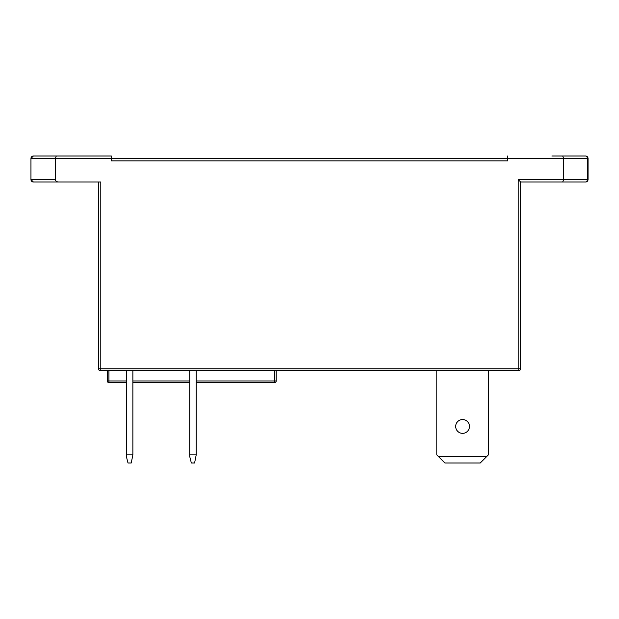 <?xml version="1.0" encoding="UTF-8"?>
<svg xmlns="http://www.w3.org/2000/svg" width="619" height="619" viewBox="0 0 619 619"><rect width="100%" height="100%" fill="white"/><g stroke="black" fill="none" stroke-linecap="round" stroke-linejoin="round"><path stroke-width="0.93" d="M99.976 370.41A1.625 1.625 0 0 1 98.351 368.785A1.625 1.625 0 0 0 99.976 370.41L519.024 370.41A1.625 1.625 0 0 0 520.649 368.785A1.625 1.625 0 0 1 519.024 370.41M111.35 156.011L111.35 158.449L507.65 158.449L507.65 160.886L111.35 160.886L111.35 158.449L55.315 158.449L55.315 179.564A3.443 2.437 -0 0 0 58.759 182.001L33.387 182.001L30.95 179.564L30.95 158.449L33.387 156.011L111.35 156.011L67.092 156.011M56.321 156.011L55.315 158.449L30.95 158.449A2.437 2.437 0 0 1 33.387 156.011L39.074 156.011M551.908 156.011L585.613 156.011A2.437 2.437 0 0 1 588.05 158.449L588.05 179.564A2.437 2.437 0 0 1 585.613 182.001L579.926 182.001M579.926 156.011L585.613 156.011A2.437 2.437 0 0 1 588.05 158.449L563.685 158.449L562.679 156.011M562.679 182.001L563.685 179.564L588.05 179.564A2.437 2.437 0 0 1 585.613 182.001L520.649 182.001L520.649 368.785L518.211 368.785L518.211 179.564L563.685 179.564L563.685 158.449L507.65 158.449L507.65 156.011M58.759 182.001L100.789 182.001L100.789 368.785L98.351 368.785L98.351 182.001M438.422 456.489L486.743 456.489L480.243 462.989L444.914 462.989L436.797 454.864L436.797 370.41M486.743 456.489L488.368 454.864L488.368 370.41M469.481 426.445A6.902 6.902 0 0 1 462.579 433.346A6.902 6.902 0 0 1 455.677 426.445A6.902 6.902 0 0 1 462.579 419.543A6.902 6.902 0 0 1 469.481 426.445M189.716 454.864L196.215 454.864L194.59 462.989L191.341 462.989L189.716 456.489L189.716 370.41M196.215 454.864L196.215 370.41M126.369 454.864L132.868 454.864L131.243 462.989L127.994 462.989L126.369 456.489L126.369 370.41M132.868 454.864L132.868 370.41M126.369 382.588L108.913 382.588A1.625 1.625 0 0 1 107.288 380.964L107.288 370.41M276.206 370.41L276.206 380.964A1.625 1.625 0 0 1 274.581 382.588L196.215 382.588M189.716 382.588L132.868 382.588M39.074 182.001L33.387 182.001A2.437 2.437 0 0 1 30.95 179.564L55.315 179.564M520.649 182.001L518.211 179.564M100.789 370.41L100.789 368.785L518.211 368.785L518.211 370.41M108.913 370.41L108.913 380.964L126.369 380.964M132.868 380.964L189.716 380.964M196.215 380.964L274.581 380.964L274.581 370.41M585.613 182.001A2.437 1.725 -90 0 0 587.338 179.564L587.338 158.449A2.437 1.725 -90 0 0 585.613 156.011M30.95 158.449A2.437 2.437 0 0 1 33.387 156.011M33.387 182.001A2.437 2.437 0 0 1 30.95 179.564M108.913 382.588L108.913 380.964L107.288 380.964M276.206 380.964L274.581 380.964L274.581 382.588"/></g></svg>
